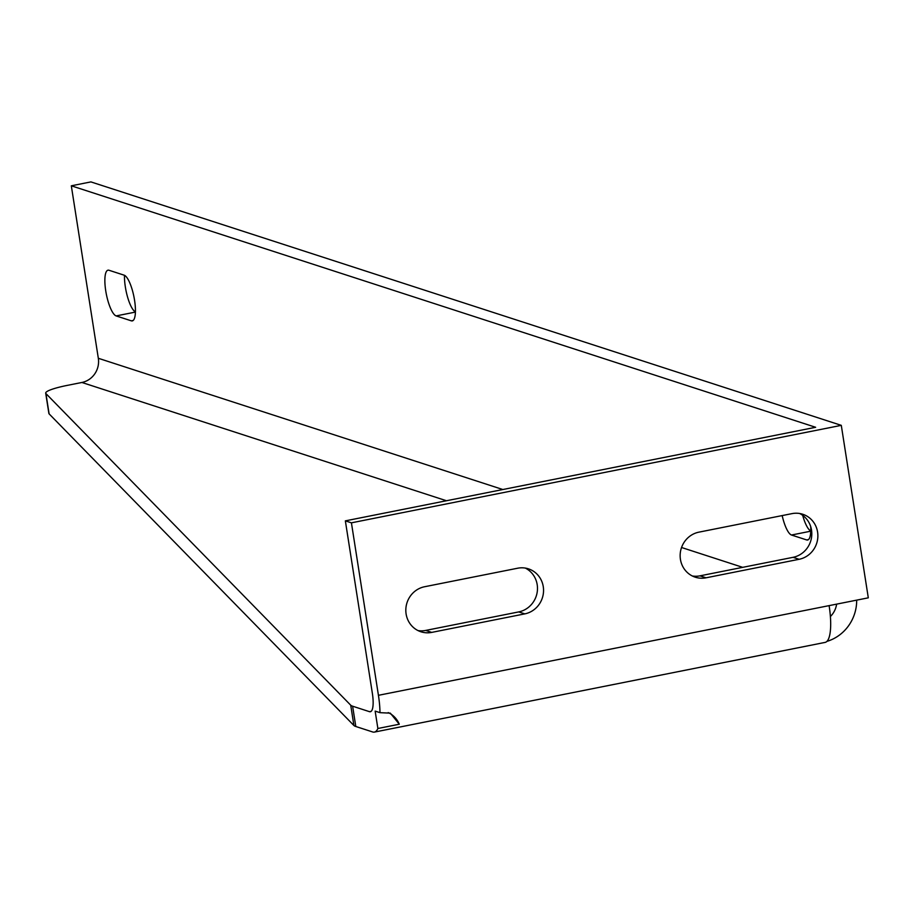 <?xml version="1.0" encoding="UTF-8"?>
<svg xmlns="http://www.w3.org/2000/svg" width="914" height="914" viewBox="0 0 914 914"><rect width="100%" height="100%" fill="white"/><g stroke="black" fill="none" stroke-linecap="round" stroke-linejoin="round"><path stroke-width="1.37" d="M698.902 532.154L791.97 513.634A23.353 22.222 -72 0 1 802.755 514.251A23.353 22.222 -72 0 1 817.802 537.729A23.353 22.222 -72 0 1 799.122 559.288L706.042 577.808A23.353 22.222 -72 0 1 695.268 577.191A23.353 22.222 -72 0 1 680.222 553.701A23.353 22.222 -72 0 1 698.902 532.154M692.309 575.98A23.353 22.222 108 0 0 699.987 575.843L793.055 557.323A23.353 22.222 108 0 0 811.541 537.432A23.353 22.222 108 0 0 799.647 513.497M424.576 586.742L517.644 568.222A23.353 22.222 -72 0 1 528.429 568.839A23.353 22.222 -72 0 1 543.476 592.318A23.353 22.222 -72 0 1 524.796 613.877L431.716 632.397A23.353 22.222 -72 0 1 420.943 631.78A23.353 22.222 -72 0 1 405.896 608.301A23.353 22.222 -72 0 1 424.576 586.742M417.984 630.569A23.353 22.222 108 0 0 425.661 630.432L518.729 611.912A23.353 22.222 108 0 0 537.215 592.021A23.353 22.222 108 0 0 525.322 568.085M98.324 358.288L71.315 185.805L815.631 427.284L345.355 520.866L372.364 693.349A20.759 5.621 78.7 0 1 370.353 711.732A20.759 5.621 78.7 0 1 369.484 711.675L352.621 706.202A51.892 7.495 171.1 0 1 350.725 705.197L45.929 393.568A31.133 4.49 171.1 0 1 45.7 393.134A31.133 4.49 171.1 0 1 67.362 385.365L81.906 382.475A20.759 19.754 -72 0 0 98.324 358.288L502.849 489.527M399.281 724.231L377.87 728.492L375.151 711.103L379.984 712.669L390.335 713.149L399.281 724.231A23.353 22.222 108 0 0 388.187 712.589M379.984 712.669A41.507 11.254 -101.3 0 0 378.43 695.314L351.422 522.831L841.291 425.353L90.909 181.909L71.315 185.805M45.7 393.134L48.876 413.425A31.133 4.49 -8.9 0 0 49.105 413.859L353.901 725.488A51.892 7.495 -8.9 0 0 355.797 726.493L372.661 731.965A41.507 11.254 -101.3 0 0 374.409 732.091A41.507 11.254 -101.3 0 0 377.87 728.492M810.684 526.555A23.353 6.329 78.7 0 1 807.633 540.003A23.353 6.329 78.7 0 1 806.651 539.934L791.49 535.021A23.353 6.329 78.7 0 1 782.167 515.576M802.675 515.347A23.353 6.329 -101.3 0 0 810.764 530.988M116.147 315.913A23.353 6.329 78.7 0 1 106.035 292.594A23.353 6.329 78.7 0 1 108.012 270.19A23.353 6.329 78.7 0 1 108.995 270.258L124.155 275.183A23.353 6.329 78.7 0 1 134.267 298.501A23.353 6.329 78.7 0 1 132.29 320.905A23.353 6.329 78.7 0 1 131.308 320.837L116.147 315.913L135.409 312.085M124.487 275.308A23.353 6.329 -101.3 0 0 135.409 311.891M378.43 695.314L829.112 605.628A41.507 11.254 78.7 0 1 825.091 642.405L374.409 732.091M345.355 520.866L351.422 522.831M829.112 605.628L868.3 597.825L841.291 425.353M830.38 616.527A20.759 19.754 108 0 0 836.618 604.131M856.681 600.144A41.507 39.508 -72 0 1 826.896 641.399M793.055 557.323L799.122 559.288M706.042 577.808L699.987 575.843M518.729 611.912L524.796 613.877M425.661 630.432L431.716 632.397M350.725 705.197L353.901 725.488M355.797 726.493L352.621 706.202M49.105 413.859L45.929 393.568M791.49 535.021L810.752 531.183M806.651 539.934L808.513 539.568M131.308 320.837L133.17 320.46M369.484 711.675L371.141 711.343M681.547 547.497L742.705 567.343M446.466 500.746L81.906 382.475"/></g></svg>
